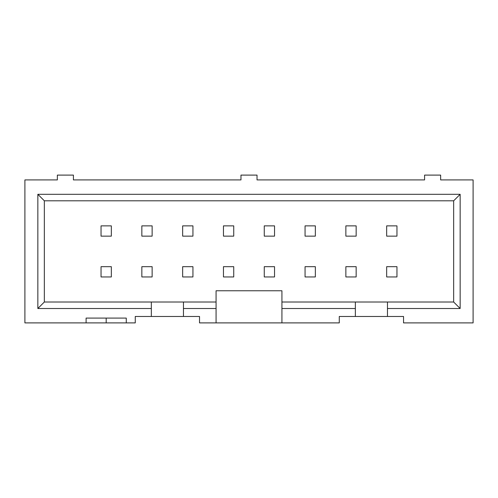 <?xml version="1.0" encoding="UTF-8"?>
<svg xmlns="http://www.w3.org/2000/svg" width="498" height="498" viewBox="0 0 498 498"><rect width="100%" height="100%" fill="white"/><g stroke="black" fill="none" stroke-linecap="round" stroke-linejoin="round"><path stroke-width="0.75" d="M345.867 266.673L345.867 276.95L356.151 276.95L356.151 266.673L345.867 266.673M356.151 236.145L356.151 225.868L345.867 225.868L345.867 236.145L356.151 236.145M305.062 266.673L305.062 276.95L315.346 276.95L315.346 266.673L305.062 266.673M315.346 236.145L315.346 225.868L305.062 225.868L305.062 236.145L315.346 236.145M264.264 266.673L264.264 276.95L274.541 276.95L274.541 266.673L264.264 266.673M274.541 236.145L274.541 225.868L264.264 225.868L264.264 236.145L274.541 236.145M223.459 266.673L223.459 276.95L233.736 276.95L233.736 266.673L223.459 266.673M233.736 236.145L233.736 225.868L223.459 225.868L223.459 236.145L233.736 236.145M182.654 266.673L182.654 276.95L192.938 276.95L192.938 266.673L182.654 266.673M192.938 236.145L192.938 225.868L182.654 225.868L182.654 236.145L192.938 236.145M141.849 266.673L141.849 276.95L152.133 276.95L152.133 266.673L141.849 266.673M152.133 236.145L152.133 225.868L141.849 225.868L141.849 236.145L152.133 236.145M106.186 318.079L106.186 322.897L24.9 322.897L24.9 179.921L57.351 179.921L57.351 175.103L73.418 175.103L73.418 179.921L240.97 179.921L240.97 175.103L257.03 175.103L257.03 179.921L424.582 179.921L424.582 175.103L440.649 175.103L440.649 179.921L473.1 179.921L473.1 322.897L403.542 322.897L403.542 316.473L355.348 316.473L355.348 308.505L281.93 308.505L281.93 322.897L199.524 322.897L199.524 316.473L183.457 316.473L183.457 308.505L216.07 308.505L216.07 302.012L44.341 302.012L37.848 308.505L37.848 194.313L460.152 194.313L460.152 308.505L387.475 308.505L387.475 316.473M386.672 266.673L386.672 276.95L396.956 276.95L396.956 266.673L386.672 266.673M386.672 225.868L386.672 236.145L396.956 236.145L396.956 225.868L386.672 225.868M101.044 266.673L101.044 276.95L111.328 276.95L111.328 266.673L101.044 266.673M101.044 225.868L101.044 236.145L111.328 236.145L111.328 225.868L101.044 225.868M44.341 302.012L44.341 200.806L453.659 200.806L453.659 302.012L281.93 302.012L281.93 308.505M281.93 322.897L339.281 322.897L339.281 316.473L355.348 316.473M355.348 308.505L355.348 302.012M281.93 302.012L281.93 290.77L216.07 290.77L216.07 302.012M216.07 322.897L216.07 308.505M86.104 322.897L86.104 318.079L126.268 318.079L126.268 322.897L135.263 322.897L135.263 316.473L183.457 316.473M151.33 316.473L151.33 302.012M151.33 308.505L37.848 308.505M183.457 302.012L183.457 308.505M453.659 200.806L460.152 194.313M44.341 200.806L37.848 194.313M126.268 322.897L106.186 322.897M387.475 302.012L387.475 308.505M453.659 302.012L460.152 308.505"/></g></svg>
